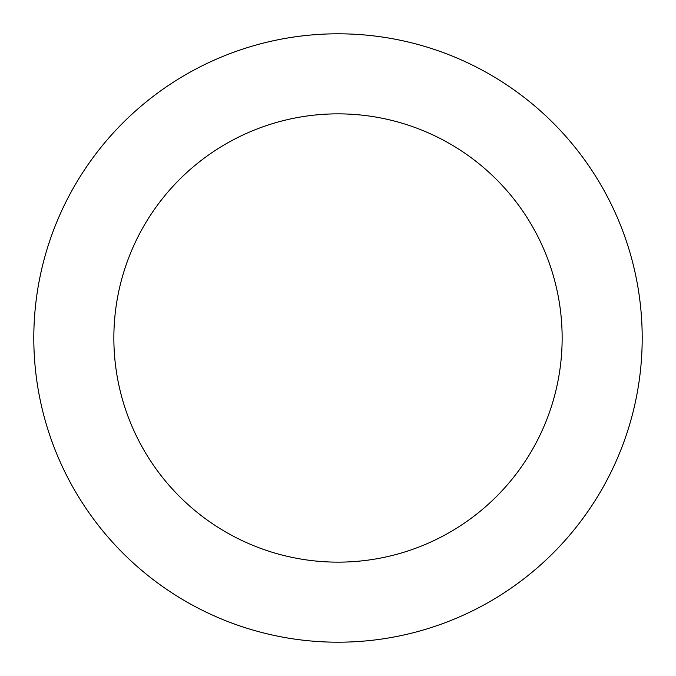 <?xml version="1.0" encoding="UTF-8"?>
<svg xmlns="http://www.w3.org/2000/svg" width="676" height="676" viewBox="0 0 676 676"><rect width="100%" height="100%" fill="white"/><g stroke="black" fill="none" stroke-linecap="round" stroke-linejoin="round"><path stroke-width="1.01" d="M338 113.855A224.145 224.145 0 0 0 113.855 338A224.145 224.145 0 0 0 338 562.145A224.145 224.145 0 0 0 562.145 338A224.145 224.145 0 0 0 338 113.855M338 642.2A304.2 304.2 0 0 0 642.2 338A304.2 304.2 0 0 0 338 33.8A304.2 304.2 0 0 0 33.8 338A304.2 304.2 0 0 0 338 642.2"/></g></svg>
